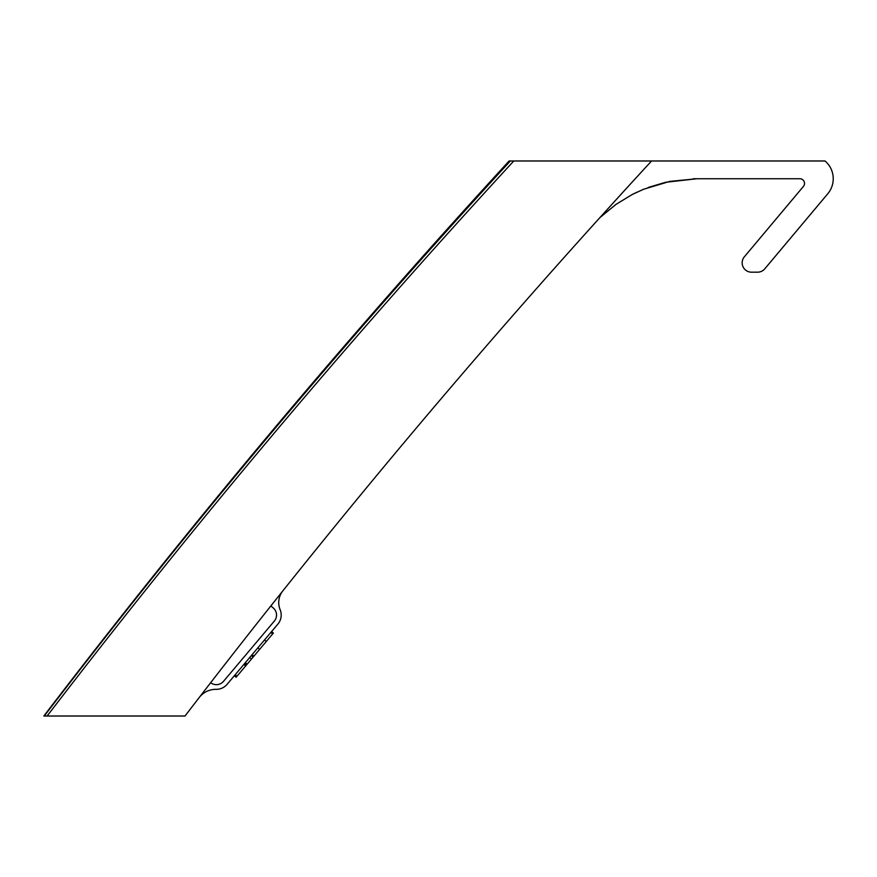 <?xml version="1.0" encoding="UTF-8"?>
<svg xmlns="http://www.w3.org/2000/svg" width="877" height="877" viewBox="0 0 877 877"><rect width="100%" height="100%" fill="white"/><g stroke="black" fill="none" stroke-linecap="round" stroke-linejoin="round"><path stroke-width="1.32" d="M510.326 160.984L509.12 160.984A7988.933 7988.933 0 0 0 48.301 710.195L48.728 710.195A7988.933 7988.933 0 0 0 44.278 716.016A7988.933 7977.981 180 0 1 510.326 160.984L513.779 160.984A7988.933 7977.981 180 0 0 47.15 716.016A7988.933 7988.933 0 0 1 51.6 710.195L47.062 716.016L43.85 716.016A7988.933 7988.933 0 0 1 48.301 710.195M648.136 187.481L665.588 182.295L696.886 178.744L669.71 181.407L643.554 189.268L632.142 194.551L615.983 204.385L599.945 217.573M513.779 160.984L651.567 160.984A7988.933 7977.981 180 0 0 334.104 527.307A7988.933 7977.981 0 0 0 189.476 710.195A7988.933 7977.981 0 0 0 185.025 716.016L189.476 710.195M632.12 194.562L637.02 192.14M199.222 697.522A21.026 21.026 0 0 1 216.17 689.333A14.021 14.021 0 0 0 227.077 684.356L277.899 624.073A14.021 14.021 0 0 0 280.147 609.701A18.691 18.691 0 0 1 282.811 590.912M264.525 639.947L266.312 641.449L253.245 656.95M270.818 632.481L272.604 633.983L266.312 641.449M271.607 631.55L273.383 633.051L272.604 633.983M249.693 657.531L251.48 659.033L247.139 664.196L236.121 677.252L234.334 675.739M251.315 655.612L253.102 657.114L251.48 659.033M252.127 654.648L253.913 656.149L253.102 657.114M245.352 662.683L247.139 664.196M243.85 664.47L245.626 665.972M244.65 663.505L246.437 665.018M235.146 674.786L236.933 676.288M270.872 605.919L273.207 607.904A9.34 9.34 0 0 1 274.337 621.069L223.503 681.341A9.34 9.34 0 0 1 210.655 682.723M187.229 713.111A7988.933 7977.981 0 0 0 185.003 716.016L47.062 716.016M651.567 160.984L825.049 160.984A23.361 23.361 0 0 1 827.767 193.762L764.766 268.844A9.34 9.34 0 0 1 757.607 272.177L751.501 272.177A9.34 9.34 0 0 1 744.343 256.829L803.431 186.417A4.67 4.67 0 0 0 799.846 178.744L693.29 178.744M257.882 647.818L259.669 649.32"/></g></svg>
